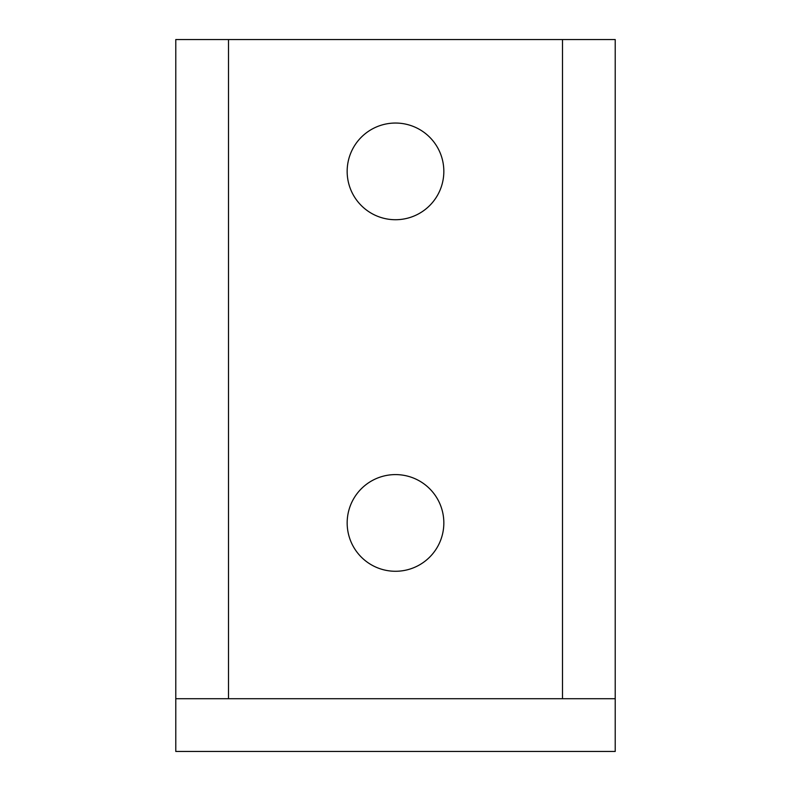 <?xml version="1.0" encoding="UTF-8"?>
<svg xmlns="http://www.w3.org/2000/svg" width="791" height="791" viewBox="0 0 791 791"><rect width="100%" height="100%" fill="white"/><g stroke="black" fill="none" stroke-linecap="round" stroke-linejoin="round"><path stroke-width="1.19" d="M175.78 698.72L175.78 39.55L228.51 39.55L228.51 698.72L175.78 698.72L175.78 751.45L615.22 751.45L615.22 698.72L228.51 698.72M615.22 698.72L615.22 39.55L228.51 39.55M353.083 148.204A48.34 48.34 0 0 1 418.676 128.963A48.34 48.34 0 0 1 437.917 194.556A48.34 48.34 0 0 1 372.324 213.807A48.34 48.34 0 0 1 353.083 148.204M353.083 499.764A48.34 48.34 0 0 1 418.676 480.513A48.34 48.34 0 0 1 437.917 546.116A48.34 48.34 0 0 1 372.324 565.357A48.34 48.34 0 0 1 353.083 499.764M562.49 39.55L562.49 698.72"/></g></svg>
